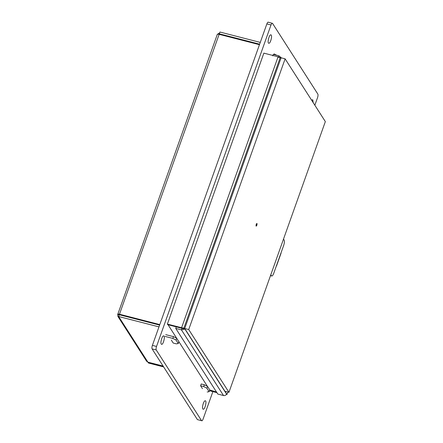 <?xml version="1.0" encoding="UTF-8"?>
<svg xmlns="http://www.w3.org/2000/svg" width="443" height="443" viewBox="0 0 443 443"><rect width="100%" height="100%" fill="white"/><g stroke="black" fill="none" stroke-linecap="round" stroke-linejoin="round"><path stroke-width="0.66" d="M228.948 392.315L224.944 391.285L184.714 328.512L188.718 329.542L228.948 392.315L325.345 121.603L285.115 58.836L281.106 57.806L184.714 328.512L181.968 328.324L167.842 324.42M285.115 58.836L188.718 329.542M256.99 223.521C257.139 224.723 256.874 225.603 256.187 226.157C255.866 225.138 256.098 224.236 256.885 223.438L256.99 223.521M256.071 226.063L256.741 223.471M276.426 265.761L273.702 273.414C272.822 275.629 272.057 276.421 271.409 275.79L270.789 274.821L283.509 239.098L284.129 240.067C284.605 241.186 284.461 242.947 283.697 245.35L276.426 265.761M270.634 275.253L271.216 275.911M270.894 275.657L271.205 275.911M197.423 419.621L152.099 348.901L156.235 349.964L201.559 420.678L197.423 419.621L201.559 420.678C201.991 421.105 202.501 420.573 203.088 419.1L212.878 391.606M156.235 349.964C155.919 349.222 156.014 348.048 156.523 346.448L152.386 345.385C151.877 346.985 151.783 348.159 152.099 348.901M152.386 345.385L266.863 23.9L271 24.963L156.523 346.448M271 24.963C271.587 23.49 272.096 22.958 272.528 23.379L268.181 22.15M268.392 22.322C267.96 21.895 267.45 22.427 266.863 23.9M314.851 105.229L317.559 97.615C318.068 96.015 318.168 94.841 317.847 94.099L272.528 23.379M202.828 408.972C201.715 407.532 203.835 400.25 205.319 400.799C207.025 400.882 204.893 409.853 203.154 409.232L202.828 408.972M161.23 344.073C160.117 342.633 162.238 335.345 163.722 335.899C165.427 335.977 163.295 344.953 161.557 344.333L161.23 344.073M271.254 35.091C272.373 36.531 270.252 43.813 268.763 43.259C267.063 43.181 269.189 34.211 270.933 34.831L271.254 35.091M311.639 100.223L312.525 99.73L312.852 99.991L313.096 102.488M216.915 392.648L210.22 390.925L209.893 390.217L216.522 392.033L209.744 389.99M279.356 57.352L281.106 57.806L184.714 328.512L226.993 394.48L227.863 392.033M226.456 394.342L226.993 394.48M182.056 328.075L176.281 326.868L181.968 328.324L176.281 326.868L181.968 328.324L181.425 329.863L184.903 329.066L226.6 394.12C225.808 395.311 224.778 395.782 223.516 395.533L217.829 394.071L175.738 328.401L176.281 326.868L167.753 324.669L167.382 324.088L181.597 327.737L181.968 328.324L184.903 329.066M168.052 324.741L207.418 386.351M167.382 324.088L263.862 53.138L278.077 56.793L280.092 57.933L183.856 328.185L183.391 328.174M175.738 328.401L181.425 329.863L223.516 395.533M281.012 57.778L278.996 55.835L273.314 54.373L272.766 55.907M183.856 328.185L181.597 327.737L278.077 56.793M219.324 33.823L219.961 32.04L260.274 42.401L259.642 44.184L219.324 33.823L219.883 34.692M159.613 325.101L119.294 314.735L118.658 316.524L158.976 326.884L159.613 325.101M163.65 366.926L148.46 363.022L148.028 362.341L163.218 366.245M202.462 388.672L200.596 385.764L201.233 383.981L204.334 384.779L207.54 386.412L209.777 389.901L209.14 391.684L207.174 391.989M200.596 385.764L203.697 386.562L206.903 388.195L209.14 391.684M163.09 366.051L147.901 362.147L146.589 361.217L117.91 316.463L117.711 314.502L119.521 314.967M165.726 334.642L173.479 336.636L176.685 338.269L178.917 341.752L178.285 343.541L176.32 343.846L173.219 343.048L171.358 340.141M147.901 362.147L119.217 317.393L117.91 316.463M165.089 336.425L172.842 338.419L176.048 340.052L178.285 343.541M119.217 317.393L118.658 316.524M217.574 34.183L219.673 32.843M276.737 55.253L274.145 53.935L273.929 54.533M217.375 34.609C217.186 34.122 217.773 34.028 219.141 34.332L259.46 44.699L159.79 324.592L119.477 314.225C118.109 313.921 117.522 314.015 117.711 314.502L217.319 34.355M173.479 336.636L172.842 338.419M176.685 338.269L176.048 340.052M206.903 388.195L207.54 386.412M204.334 384.779L203.697 386.562M278.996 55.835L278.453 57.368M119.477 314.225L219.141 34.332M281.067 253.186L276.521 265.944M280.674 57.092L281.139 57.812"/></g></svg>
